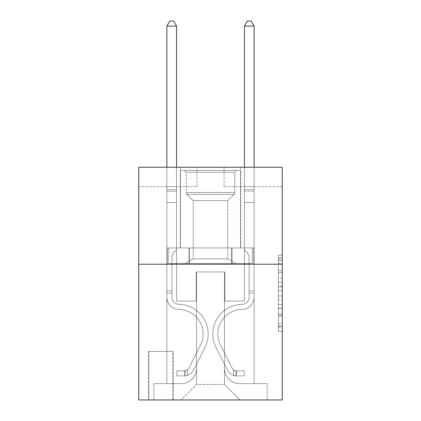 <?xml version="1.0" encoding="UTF-8"?>
<svg xmlns="http://www.w3.org/2000/svg" width="421" height="421" viewBox="0 0 421 421"><rect width="100%" height="100%" fill="white"/><g stroke="black" fill="none" stroke-linecap="round" stroke-linejoin="round"><path stroke-width="0.32" stroke-dasharray="2.1 1.58" d="M278.37 278.455L278.37 290.637L282.249 290.637L282.249 327.559L282.249 259.041L282.249 290.637L278.37 290.637L278.37 257.899L278.37 331.369L278.37 255.231L278.37 326.038L282.249 326.038L278.37 326.038L282.249 326.038L278.37 326.038L278.37 313.856L278.37 331.369L282.249 331.369L282.249 255.231L282.249 325.849L282.249 295.963L278.37 295.963L282.249 295.963L282.249 313.856L282.249 260.562L278.37 260.562L282.249 260.562L282.249 331.369L282.249 259.041L282.249 331.369L278.37 331.369L278.37 255.231L282.249 255.231L282.249 259.041L282.249 255.231L282.249 259.041L282.249 255.231L282.249 257.899L282.249 255.231L278.37 255.231L278.37 260.562L282.249 260.562L278.37 260.562L278.37 278.455L282.249 278.455M240.749 167.258L240.749 247.927L180.251 247.927L240.749 247.927L180.251 247.927L240.749 247.927L240.749 167.258L180.251 167.258L180.251 247.927L180.251 167.258L240.749 167.258M173.268 351.472L148.45 351.472L173.268 351.472L173.268 399.95L148.45 399.95L173.268 399.95M148.45 351.472L148.45 399.95M282.249 286.064L282.249 282.259L282.249 286.064L278.37 286.064L278.37 270.745L278.37 315.855L278.37 304.53L282.249 304.53L278.37 304.53L278.37 331.369L282.249 331.369L278.37 331.369L282.249 331.369L278.37 331.369L278.37 255.231L282.249 255.231L278.37 255.231L282.249 255.231L278.37 255.231L278.37 286.064L282.249 286.064M282.249 264.214L282.249 399.95L138.751 399.95L138.751 264.214L282.249 264.214L282.249 167.258L224.072 167.258L282.249 167.258L282.249 186.65L282.249 167.258L138.751 167.258L196.928 167.258L138.751 167.258L138.751 264.214L282.249 264.214L138.751 264.214M166.869 186.65L166.869 383.663L181.025 383.663A15.514 15.514 0 0 0 196.539 368.149L196.539 271.971L196.539 384.436L196.539 271.971L196.539 384.436L196.539 271.971L224.461 271.971L224.461 368.149A15.514 15.514 0 0 0 239.975 383.663L254.131 383.663L254.131 186.65L254.131 383.663L254.131 186.65L254.131 383.663L254.131 186.65L254.131 383.663L254.131 186.65L254.131 383.663L254.131 186.65L254.131 383.663L254.131 186.65L254.131 383.663L254.131 186.65L254.131 383.663L267.119 383.663L239.975 383.663L254.131 383.663L239.975 383.663L254.131 383.663L239.975 383.663L254.131 383.663L239.975 383.663L254.131 383.663L239.975 383.663L254.131 383.663L239.975 383.663L254.131 383.663L254.131 186.65L244.433 186.65L254.131 186.65L244.433 186.65L254.131 186.65L244.433 186.65L254.131 186.65L244.433 186.65L254.131 186.65L244.433 186.65L254.131 186.65L244.433 186.65L254.131 186.65L244.433 186.65L254.131 186.65L244.433 186.65L254.131 186.65L254.131 383.663L239.975 383.663A15.514 15.514 0 0 1 224.461 368.149A15.514 15.514 0 0 0 239.975 383.663A15.514 15.514 0 0 1 224.461 368.149A15.514 15.514 0 0 0 239.975 383.663A15.514 15.514 0 0 1 224.461 368.149A15.514 15.514 0 0 0 239.975 383.663A15.514 15.514 0 0 1 224.461 368.149A15.514 15.514 0 0 0 239.975 383.663A15.514 15.514 0 0 1 224.461 368.149A15.514 15.514 0 0 0 239.975 383.663A15.514 15.514 0 0 1 224.461 368.149A15.514 15.514 0 0 0 239.975 383.663A15.514 15.514 0 0 1 224.461 368.149L224.461 271.971L224.461 384.436L196.539 384.436L224.461 384.436L239.975 399.95L267.119 399.95L181.025 399.95L239.975 399.95L224.461 384.436L239.975 399.95L224.461 384.436L224.461 271.971L224.461 384.436L224.461 271.971L196.149 271.971L196.149 301.057L176.567 301.057L176.567 186.65L166.869 186.65L166.869 383.663L181.025 383.663A15.514 15.514 0 0 0 196.539 368.149L196.539 271.971L196.149 271.971L196.149 301.057L176.567 301.057L176.567 186.65L166.869 186.65L166.869 383.663L181.025 383.663L153.881 383.663L181.025 383.663L166.869 383.663L166.869 186.65L166.869 383.663L166.869 186.65L166.869 383.663L166.869 186.65L166.869 383.663L166.869 186.65L166.869 383.663L166.869 186.65L166.869 383.663L166.869 186.65L176.567 186.65L166.869 186.65L176.567 186.65L166.869 186.65L176.567 186.65L166.869 186.65L176.567 186.65L166.869 186.65L176.567 186.65L166.869 186.65L176.567 186.65L166.869 186.65L176.567 186.65L166.869 186.65L166.869 383.663L166.869 186.65M196.539 368.149L196.539 271.971L196.149 271.971L196.149 301.057L176.567 301.057L176.567 186.65L176.567 301.057L176.567 186.65L176.567 301.057L176.567 186.65L176.567 301.057L176.567 186.65L176.567 301.057L176.567 186.65L176.567 301.057L176.567 186.65L176.567 301.057L176.567 186.65L176.567 301.057L196.149 301.057L176.567 301.057L196.149 301.057L176.567 301.057L196.149 301.057L176.567 301.057L196.149 301.057L176.567 301.057L196.149 301.057L176.567 301.057L196.149 301.057L176.567 301.057L196.149 301.057L196.149 271.971L196.149 301.057L196.149 271.971L196.149 301.057L196.149 271.971L196.149 301.057L196.149 271.971L196.149 301.057L196.149 271.971L196.149 301.057L196.149 271.971L196.149 301.057L196.149 271.971L196.539 271.971L196.149 271.971L196.539 271.971L196.149 271.971L196.539 271.971L196.149 271.971L196.539 271.971L196.149 271.971L196.539 271.971L196.149 271.971L196.539 271.971L196.149 271.971L196.539 271.971L196.539 368.149A15.514 15.514 0 0 1 181.025 383.663A15.514 15.514 0 0 0 196.539 368.149A15.514 15.514 0 0 1 181.025 383.663A15.514 15.514 0 0 0 196.539 368.149A15.514 15.514 0 0 1 181.025 383.663A15.514 15.514 0 0 0 196.539 368.149A15.514 15.514 0 0 1 181.025 383.663A15.514 15.514 0 0 0 196.539 368.149A15.514 15.514 0 0 1 181.025 383.663A15.514 15.514 0 0 0 196.539 368.149A15.514 15.514 0 0 1 181.025 383.663A15.514 15.514 0 0 0 196.539 368.149M282.249 186.65L224.072 186.65L282.249 186.65M138.751 186.65L196.928 186.65L138.751 186.65L138.751 167.258L138.751 186.65M148.834 399.95L172.884 399.95L148.834 399.95L148.834 351.472L172.884 351.472L172.884 399.95L172.884 351.472L148.834 351.472L148.834 399.95M153.881 399.95L181.025 399.95L196.539 384.436L181.025 399.95L196.539 384.436L181.025 399.95L153.881 399.95L153.881 383.663L153.881 399.95M224.851 271.971L224.461 271.971L224.851 271.971L224.461 271.971L224.851 271.971L224.461 271.971L224.851 271.971L224.461 271.971L224.851 271.971L224.461 271.971L224.851 271.971L224.461 271.971L224.851 271.971L224.461 271.971L224.851 271.971L224.461 271.971L224.851 271.971L224.851 301.057L224.851 271.971M224.072 186.65L224.072 167.258L224.072 186.65M196.928 186.65L196.928 167.258L196.928 186.65M267.119 383.663L267.119 399.95L267.119 383.663M244.433 186.65L244.433 301.057L224.851 301.057L244.433 301.057L224.851 301.057L244.433 301.057L224.851 301.057L244.433 301.057L224.851 301.057L244.433 301.057L224.851 301.057L244.433 301.057L224.851 301.057L244.433 301.057L224.851 301.057L244.433 301.057L224.851 301.057L244.433 301.057L244.433 186.65M253.716 264.214L167.284 264.214L253.716 264.214L253.716 247.927L167.284 247.927L232.108 247.927L232.108 264.214L232.108 247.927L188.892 247.927L188.892 264.214L188.892 247.927L167.284 247.927L167.284 264.214L167.284 247.927L253.716 247.927L253.716 264.214M188.892 247.927L188.892 264.214L188.892 247.927M232.108 247.927L232.108 264.214L232.108 247.927M278.37 290.637L282.249 290.637L278.37 290.637M278.37 257.899L278.37 255.231L278.37 257.899L282.249 257.899L278.37 257.899M278.37 315.666L278.37 299.773L278.37 315.666L282.249 315.666L278.37 315.666M278.37 299.773L278.37 295.963L282.249 295.963L278.37 295.963L278.37 299.773L282.249 299.773L278.37 299.773M278.37 270.745L278.37 260.562L278.37 270.745L282.249 270.745L278.37 270.745M278.37 255.231L282.249 255.231L278.37 255.231L278.37 259.041L278.37 255.231L282.249 255.231M278.37 331.369L282.249 331.369L278.37 331.369L278.37 327.559L278.37 331.369M166.869 293.3L166.869 26.091L166.869 202.548L166.869 26.091L176.567 26.091L176.567 189.75L176.567 26.091L166.869 26.091L169.779 21.05L173.657 21.05L169.779 21.05L166.869 26.091L166.869 202.548L166.869 26.091L176.567 26.091L173.657 21.05L176.567 26.091L176.567 202.548L166.869 202.548L166.869 26.091L169.779 21.05L173.657 21.05L169.779 21.05L166.869 26.091L166.869 202.548L176.567 202.548L176.567 249.864L174.378 252.047A8.425 8.425 -30.6 0 0 171.91 258.01A8.425 8.425 149.4 0 1 174.378 252.047L176.567 249.864L176.567 26.091L166.869 26.091L176.567 26.091L173.657 21.05L176.567 26.091L176.567 202.548L166.869 202.548L166.869 297.189A12.214 12.214 -30.6 0 0 178.893 309.403A12.214 12.214 149.4 0 1 166.869 297.189L166.869 202.548L176.567 202.548L176.567 249.864L174.378 252.047A8.425 8.425 -30.6 0 0 171.91 258.01A8.425 8.425 149.4 0 1 174.378 252.047L176.567 249.864L176.567 26.091L166.869 26.091L169.779 21.05L173.657 21.05L169.779 21.05L166.869 26.091L166.869 189.75L166.869 26.091L176.567 26.091L173.657 21.05L176.567 26.091L176.567 202.548L166.869 202.548L166.869 297.189A12.214 12.214 -30.6 0 0 178.893 309.403A12.214 12.214 149.4 0 1 166.869 297.189L166.869 202.548L176.567 202.548L176.567 249.864L174.378 252.047A8.425 8.425 -30.6 0 0 171.91 258.01A8.425 8.425 149.4 0 1 174.378 252.047L176.567 249.864L176.567 26.091L166.869 26.091L169.779 21.05L173.657 21.05L169.779 21.05L166.869 26.091L166.869 191.197L166.869 26.091L176.567 26.091L173.657 21.05L176.567 26.091L176.567 202.548L166.869 202.548L166.869 297.189A12.214 12.214 -30.6 0 0 178.893 309.403A12.214 12.214 149.4 0 1 166.869 297.189L166.869 202.548L176.567 202.548L176.567 249.864L174.378 252.047A8.425 8.425 -30.6 0 0 171.91 258.01A8.425 8.425 149.4 0 1 174.378 252.047L176.567 249.864L176.567 26.091L166.869 26.091L169.779 21.05L173.657 21.05L169.779 21.05L166.869 26.091L166.869 297.189A12.214 12.214 -30.6 0 0 178.893 309.403A24.628 24.628 149.4 0 1 200.507 345.088A24.628 24.628 -30.6 0 0 178.893 309.403A12.214 12.214 149.4 0 1 166.869 297.189L166.869 202.548L176.567 202.548L176.567 249.864L174.378 252.047A8.425 8.425 -30.6 0 0 171.91 258.01A8.425 8.425 149.4 0 1 174.378 252.047L176.567 249.864L176.567 202.548L166.869 202.548L166.869 297.189A12.214 12.214 -30.6 0 0 178.893 309.403A12.214 12.214 149.4 0 1 166.869 297.189L166.869 202.548L176.567 202.548L176.567 191.197L176.567 249.864L174.378 252.047A8.425 8.425 -30.6 0 0 171.91 258.01A8.425 8.425 149.4 0 1 174.378 252.047L176.567 249.864L176.567 202.548L166.869 202.548L166.869 297.189A12.214 12.214 -30.6 0 0 178.893 309.403A12.214 12.214 149.4 0 1 166.869 297.189L166.869 202.548L176.567 202.548L176.567 189.75L176.567 249.864L174.378 252.047A8.425 8.425 -30.6 0 0 171.91 258.01A8.425 8.425 149.4 0 1 174.378 252.047L176.567 249.864L176.567 202.548L166.869 202.548L166.869 297.189A12.214 12.214 -30.6 0 0 178.893 309.403A24.628 24.628 149.4 0 1 200.507 345.088A24.628 24.628 -30.6 0 0 178.893 309.403A12.214 12.214 149.4 0 1 166.869 297.189L166.869 202.548L176.567 202.548L176.567 26.091L173.657 21.05L176.567 26.091L176.567 249.864L174.378 252.047A8.425 8.425 -30.6 0 0 171.91 258.01A8.425 8.425 149.4 0 1 174.378 252.047L176.567 249.864L176.567 202.548L166.869 202.548L166.869 297.189L166.869 293.3L171.91 293.3L171.91 290.974L166.869 290.974L171.91 290.974L171.91 297.189L171.91 258.01L171.91 297.189A7.173 7.173 -30.6 0 0 178.972 304.362A7.173 7.173 149.4 0 1 171.91 297.189L171.91 258.01L171.91 297.189L171.91 290.974L166.869 290.974L171.91 290.974L171.91 297.189A7.173 7.173 -30.6 0 0 178.972 304.362A7.173 7.173 149.4 0 1 171.91 297.189L171.91 258.01L171.91 297.189A7.173 7.173 -30.6 0 0 178.972 304.362A7.173 7.173 149.4 0 1 171.91 297.189L171.91 258.01L171.91 297.189L171.91 290.974L166.869 290.974L171.91 290.974L171.91 297.189A7.173 7.173 -30.6 0 0 178.972 304.362A29.67 29.67 149.4 0 1 205.011 347.351A29.67 29.67 -30.6 0 0 178.972 304.362A7.173 7.173 149.4 0 1 171.91 297.189L171.91 258.01L171.91 297.189A7.173 7.173 -30.6 0 0 178.972 304.362A7.173 7.173 149.4 0 1 171.91 297.189L171.91 258.01L171.91 297.189L171.91 290.974L166.869 290.974L171.91 290.974L171.91 297.189A7.173 7.173 -30.6 0 0 178.972 304.362A7.173 7.173 149.4 0 1 171.91 297.189L171.91 258.01L171.91 297.189A7.173 7.173 -30.6 0 0 178.972 304.362A29.67 29.67 149.4 0 1 205.011 347.351A29.67 29.67 -30.6 0 0 178.972 304.362A7.173 7.173 149.4 0 1 171.91 297.189L171.91 258.01L171.91 297.189L171.91 293.3L166.869 293.3M184.514 375.906A10.278 10.278 -30.6 0 0 193.502 370.243L205.011 347.351A29.67 29.67 -30.6 0 0 178.972 304.362A7.173 7.173 149.4 0 1 171.91 297.189A7.173 7.173 -30.6 0 0 178.972 304.362A7.173 7.173 149.4 0 1 171.91 297.189A7.173 7.173 149.4 0 0 178.972 304.362A29.67 29.67 149.4 0 1 205.011 347.351L193.502 370.243L205.011 347.351A29.67 29.67 -30.6 0 0 178.972 304.362A7.173 7.173 149.4 0 1 171.91 297.189A7.173 7.173 149.4 0 0 178.972 304.362A29.67 29.67 149.4 0 1 205.011 347.351A29.67 29.67 -30.6 0 0 178.972 304.362A7.173 7.173 149.4 0 1 171.91 297.189A7.173 7.173 149.4 0 0 178.972 304.362A7.173 7.173 149.4 0 1 171.91 297.189A7.173 7.173 149.4 0 0 178.972 304.362A29.67 29.67 149.4 0 1 205.011 347.351A29.67 29.67 -30.6 0 0 178.972 304.362A7.173 7.173 149.4 0 1 171.91 297.189A7.173 7.173 149.4 0 0 178.972 304.362A29.67 29.67 149.4 0 1 205.011 347.351L193.502 370.243L205.011 347.351A29.67 29.67 -30.6 0 0 178.972 304.362A7.173 7.173 149.4 0 1 171.91 297.189A7.173 7.173 149.4 0 0 178.972 304.362A7.173 7.173 149.4 0 1 171.91 297.189A7.173 7.173 149.4 0 0 178.972 304.362A29.67 29.67 149.4 0 1 205.011 347.351A29.67 29.67 -30.6 0 0 178.972 304.362A7.173 7.173 149.4 0 1 171.91 297.189A7.173 7.173 149.4 0 0 178.972 304.362A29.67 29.67 149.4 0 1 205.011 347.351A29.67 29.67 -30.6 0 0 178.972 304.362A29.67 29.67 -30.6 0 1 205.011 347.351L193.502 370.243A10.278 10.278 149.4 0 1 187.424 375.427A10.278 10.278 -30.6 0 0 193.502 370.243L205.011 347.351A29.67 29.67 -30.6 0 0 178.972 304.362A29.67 29.67 -30.6 0 1 205.011 347.351L193.502 370.243L205.011 347.351A29.67 29.67 -30.6 0 0 178.972 304.362A29.67 29.67 -30.6 0 1 205.011 347.351A29.67 29.67 -30.6 0 0 178.972 304.362A29.67 29.67 -30.6 0 1 205.011 347.351L193.502 370.243L205.011 347.351A29.67 29.67 -30.6 0 0 178.972 304.362A29.67 29.67 -30.6 0 1 205.011 347.351L193.502 370.243A10.278 10.278 149.4 0 1 187.424 375.427C184.435 376.058 184.435 376.058 187.424 375.427C184.435 376.058 184.435 376.058 187.424 375.427A10.278 10.278 -30.6 0 0 193.502 370.243L205.011 347.351A29.67 29.67 -30.6 0 0 178.972 304.362A29.67 29.67 -30.6 0 1 205.011 347.351A29.67 29.67 -30.6 0 0 178.972 304.362A29.67 29.67 -30.6 0 1 205.011 347.351L193.502 370.243L205.011 347.351A29.67 29.67 -30.6 0 0 178.972 304.362A29.67 29.67 -30.6 0 1 205.011 347.351L193.502 370.243A10.278 10.278 149.4 0 1 187.424 375.427C184.435 376.058 184.435 376.058 187.424 375.427C184.435 376.058 184.435 376.058 187.424 375.427A10.278 10.278 -30.6 0 0 193.502 370.243L205.011 347.351L193.502 370.243A10.278 10.278 149.4 0 1 187.424 375.427C184.435 376.058 184.435 376.058 187.424 375.427C184.435 376.058 184.435 376.058 187.424 375.427A10.278 10.278 -30.6 0 0 193.502 370.243L205.011 347.351L193.502 370.243A10.278 10.278 149.4 0 1 187.424 375.427C184.435 376.058 184.435 376.058 187.424 375.427C184.435 376.058 184.435 376.058 187.424 375.427A10.278 10.278 -30.6 0 0 193.502 370.243L205.011 347.351L193.502 370.243A10.278 10.278 149.4 0 1 187.424 375.427C184.435 376.058 184.435 376.058 187.424 375.427C184.435 376.058 184.435 376.058 187.424 375.427A10.278 10.278 -30.6 0 0 193.502 370.243L205.011 347.351L193.502 370.243A10.278 10.278 149.4 0 1 187.424 375.427C184.435 376.058 184.435 376.058 187.424 375.427C184.435 376.058 184.435 376.058 187.424 375.427A10.278 10.278 -30.6 0 0 193.502 370.243L205.011 347.351L193.502 370.243A10.278 10.278 149.4 0 1 187.424 375.427C184.435 376.058 184.435 376.058 187.424 375.427C184.435 376.058 184.435 376.058 187.424 375.427A10.278 10.278 -30.6 0 0 193.502 370.243A10.278 10.278 -30.6 0 1 184.514 375.906L184.514 370.859A5.236 5.236 -30.6 0 0 188.997 367.98L200.507 345.088A24.628 24.628 -30.6 0 0 178.893 309.403A12.214 12.214 149.4 0 1 166.869 297.189A12.214 12.214 -30.6 0 0 178.893 309.403A12.214 12.214 149.4 0 1 166.869 297.189A12.214 12.214 149.4 0 0 178.893 309.403A24.628 24.628 149.4 0 1 200.507 345.088L188.997 367.98L200.507 345.088A24.628 24.628 -30.6 0 0 178.893 309.403A12.214 12.214 149.4 0 1 166.869 297.189A12.214 12.214 149.4 0 0 178.893 309.403A24.628 24.628 149.4 0 1 200.507 345.088A24.628 24.628 -30.6 0 0 178.893 309.403A12.214 12.214 149.4 0 1 166.869 297.189A12.214 12.214 149.4 0 0 178.893 309.403A12.214 12.214 149.4 0 1 166.869 297.189A12.214 12.214 149.4 0 0 178.893 309.403A24.628 24.628 149.4 0 1 200.507 345.088A24.628 24.628 -30.6 0 0 178.893 309.403A12.214 12.214 149.4 0 1 166.869 297.189A12.214 12.214 149.4 0 0 178.893 309.403A24.628 24.628 149.4 0 1 200.507 345.088L188.997 367.98L200.507 345.088A24.628 24.628 -30.6 0 0 178.893 309.403A12.214 12.214 149.4 0 1 166.869 297.189A12.214 12.214 149.4 0 0 178.893 309.403A12.214 12.214 149.4 0 1 166.869 297.189A12.214 12.214 149.4 0 0 178.893 309.403A24.628 24.628 149.4 0 1 200.507 345.088A24.628 24.628 -30.6 0 0 178.893 309.403A12.214 12.214 149.4 0 1 166.869 297.189A12.214 12.214 149.4 0 0 178.893 309.403A24.628 24.628 149.4 0 1 200.507 345.088A24.628 24.628 -30.6 0 0 178.893 309.403A24.628 24.628 -30.6 0 1 200.507 345.088L188.997 367.98A5.236 5.236 149.4 0 1 187.424 369.843C184.487 371.196 184.487 371.196 187.424 369.843C184.487 371.196 184.487 371.196 187.424 369.843A5.236 5.236 -30.6 0 0 188.997 367.98L200.507 345.088A24.628 24.628 -30.6 0 0 178.893 309.403A24.628 24.628 -30.6 0 1 200.507 345.088L188.997 367.98L200.507 345.088A24.628 24.628 -30.6 0 0 178.893 309.403A24.628 24.628 -30.6 0 1 200.507 345.088A24.628 24.628 -30.6 0 0 178.893 309.403A24.628 24.628 -30.6 0 1 200.507 345.088L188.997 367.98L200.507 345.088A24.628 24.628 -30.6 0 0 178.893 309.403A24.628 24.628 -30.6 0 1 200.507 345.088L188.997 367.98A5.236 5.236 149.4 0 1 187.424 369.843C184.487 371.196 184.487 371.196 187.424 369.843C184.487 371.196 184.487 371.196 187.424 369.843A5.236 5.236 -30.6 0 0 188.997 367.98L200.507 345.088A24.628 24.628 -30.6 0 0 178.893 309.403A24.628 24.628 -30.6 0 1 200.507 345.088A24.628 24.628 -30.6 0 0 178.893 309.403A24.628 24.628 -30.6 0 1 200.507 345.088L188.997 367.98L200.507 345.088A24.628 24.628 -30.6 0 0 178.893 309.403A24.628 24.628 -30.6 0 1 200.507 345.088L188.997 367.98A5.236 5.236 149.4 0 1 187.424 369.843C184.487 371.196 184.487 371.196 187.424 369.843C184.487 371.196 184.487 371.196 187.424 369.843A5.236 5.236 -30.6 0 0 188.997 367.98L200.507 345.088L188.997 367.98A5.236 5.236 149.4 0 1 187.424 369.843C184.487 371.196 184.487 371.196 187.424 369.843C184.487 371.196 184.487 371.196 187.424 369.843A5.236 5.236 -30.6 0 0 188.997 367.98L200.507 345.088L188.997 367.98A5.236 5.236 149.4 0 1 187.424 369.843C184.487 371.196 184.487 371.196 187.424 369.843C184.487 371.196 184.487 371.196 187.424 369.843A5.236 5.236 -30.6 0 0 188.997 367.98L200.507 345.088L188.997 367.98A5.236 5.236 149.4 0 1 187.424 369.843C184.487 371.196 184.487 371.196 187.424 369.843C184.487 371.196 184.487 371.196 187.424 369.843A5.236 5.236 -30.6 0 0 188.997 367.98L200.507 345.088L188.997 367.98A5.236 5.236 149.4 0 1 187.424 369.843C184.487 371.196 184.487 371.196 187.424 369.843C184.487 371.196 184.487 371.196 187.424 369.843A5.236 5.236 -30.6 0 0 188.997 367.98L200.507 345.088L188.997 367.98A5.236 5.236 149.4 0 1 187.424 369.843C184.487 371.196 184.487 371.196 187.424 369.843C184.487 371.196 184.487 371.196 187.424 369.843A5.236 5.236 -30.6 0 0 188.997 367.98A5.236 5.236 -30.6 0 1 184.514 370.859L184.514 375.906L176.762 375.906L184.514 375.906A10.278 10.278 -30.6 0 0 193.502 370.243A10.278 10.278 -30.6 0 1 184.514 375.906L184.514 370.859L176.762 370.864L184.514 370.859A5.236 5.236 -30.6 0 0 188.997 367.98A5.236 5.236 -30.6 0 1 184.514 370.859L184.514 375.906L176.762 375.906L176.762 370.864L176.762 375.906L184.514 375.906A10.278 10.278 -30.6 0 0 193.502 370.243A10.278 10.278 -30.6 0 1 184.514 375.906L184.514 370.859L176.762 370.864L184.514 370.859A5.236 5.236 -30.6 0 0 188.997 367.98A5.236 5.236 -30.6 0 1 184.514 370.859L184.514 375.906L176.762 375.906L176.762 370.864L176.762 375.906L184.514 375.906A10.278 10.278 -30.6 0 0 193.502 370.243A10.278 10.278 -30.6 0 1 184.514 375.906L184.514 370.859L176.762 370.864L184.514 370.859A5.236 5.236 -30.6 0 0 188.997 367.98A5.236 5.236 -30.6 0 1 184.514 370.859L184.514 375.906L176.762 375.906L176.762 370.864L176.762 375.906L184.514 375.906A10.278 10.278 -30.6 0 0 193.502 370.243A10.278 10.278 -30.6 0 1 184.514 375.906L184.514 370.859L176.762 370.864L184.514 370.859A5.236 5.236 -30.6 0 0 188.997 367.98A5.236 5.236 -30.6 0 1 184.514 370.859L184.514 375.906L176.762 375.906L176.762 370.864L176.762 375.906L184.514 375.906A10.278 10.278 -30.6 0 0 193.502 370.243A10.278 10.278 -30.6 0 1 184.514 375.906L184.514 370.859L176.762 370.864L184.514 370.859A5.236 5.236 -30.6 0 0 188.997 367.98A5.236 5.236 -30.6 0 1 184.514 370.859L184.514 375.906L176.762 375.906L176.762 370.864L176.762 375.906L184.514 375.906A10.278 10.278 -30.6 0 0 193.502 370.243A10.278 10.278 -30.6 0 1 184.514 375.906L184.514 370.859L176.762 370.864L184.514 370.859A5.236 5.236 -30.6 0 0 188.997 367.98A5.236 5.236 -30.6 0 1 184.514 370.859L184.514 375.906L176.762 375.906L176.762 370.864L176.762 375.906L184.514 375.906A10.278 10.278 -30.6 0 0 193.502 370.243A10.278 10.278 -30.6 0 1 184.514 375.906L184.514 370.859L176.762 370.864L184.514 370.859A5.236 5.236 -30.6 0 0 188.997 367.98A5.236 5.236 -30.6 0 1 184.514 370.859L184.514 375.906L176.762 375.906L176.762 370.864L176.762 375.906L184.514 375.906M254.131 293.3L254.131 26.091L254.131 202.548L254.131 26.091L244.433 26.091L244.433 189.75L244.433 26.091L254.131 26.091L251.221 21.05L247.343 21.05L251.221 21.05L254.131 26.091L254.131 202.548L254.131 26.091L244.433 26.091L247.343 21.05L244.433 26.091L244.433 202.548L254.131 202.548L254.131 26.091L251.221 21.05L247.343 21.05L251.221 21.05L254.131 26.091L254.131 202.548L244.433 202.548L244.433 249.864L246.622 252.047A8.425 8.425 30.3 0 1 249.09 258.01A8.425 8.425 -149.7 0 0 246.622 252.047L244.433 249.864L244.433 26.091L254.131 26.091L244.433 26.091L247.343 21.05L244.433 26.091L244.433 202.548L254.131 202.548L254.131 297.189A12.214 12.214 30.3 0 1 242.107 309.403A12.214 12.214 -149.7 0 0 254.131 297.189L254.131 202.548L244.433 202.548L244.433 249.864L246.622 252.047A8.425 8.425 30.3 0 1 249.09 258.01A8.425 8.425 -149.7 0 0 246.622 252.047L244.433 249.864L244.433 26.091L254.131 26.091L251.221 21.05L247.343 21.05L251.221 21.05L254.131 26.091L254.131 189.75L254.131 26.091L244.433 26.091L247.343 21.05L244.433 26.091L244.433 202.548L254.131 202.548L254.131 297.189A12.214 12.214 30.3 0 1 242.107 309.403A12.214 12.214 -149.7 0 0 254.131 297.189L254.131 202.548L244.433 202.548L244.433 249.864L246.622 252.047A8.425 8.425 30.3 0 1 249.09 258.01A8.425 8.425 -149.7 0 0 246.622 252.047L244.433 249.864L244.433 26.091L254.131 26.091L251.221 21.05L247.343 21.05L251.221 21.05L254.131 26.091L254.131 191.197L254.131 26.091L244.433 26.091L247.343 21.05L244.433 26.091L244.433 202.548L254.131 202.548L254.131 297.189A12.214 12.214 30.3 0 1 242.107 309.403A12.214 12.214 -149.7 0 0 254.131 297.189L254.131 202.548L244.433 202.548L244.433 249.864L246.622 252.047A8.425 8.425 30.3 0 1 249.09 258.01A8.425 8.425 -149.7 0 0 246.622 252.047L244.433 249.864L244.433 26.091L254.131 26.091L251.221 21.05L247.343 21.05L251.221 21.05L254.131 26.091L254.131 297.189A12.214 12.214 30.3 0 1 242.107 309.403A24.628 24.628 -149.7 0 0 220.493 345.088A24.628 24.628 30.3 0 1 242.107 309.403A12.214 12.214 -149.7 0 0 254.131 297.189L254.131 202.548L244.433 202.548L244.433 249.864L246.622 252.047A8.425 8.425 30.3 0 1 249.09 258.01A8.425 8.425 -149.7 0 0 246.622 252.047L244.433 249.864L244.433 202.548L254.131 202.548L254.131 297.189A12.214 12.214 30.3 0 1 242.107 309.403A12.214 12.214 -149.7 0 0 254.131 297.189L254.131 202.548L244.433 202.548L244.433 191.197L244.433 249.864L246.622 252.047A8.425 8.425 30.3 0 1 249.09 258.01A8.425 8.425 -149.7 0 0 246.622 252.047L244.433 249.864L244.433 202.548L254.131 202.548L254.131 297.189A12.214 12.214 30.3 0 1 242.107 309.403A12.214 12.214 -149.7 0 0 254.131 297.189L254.131 202.548L244.433 202.548L244.433 189.75L244.433 249.864L246.622 252.047A8.425 8.425 30.3 0 1 249.09 258.01A8.425 8.425 -149.7 0 0 246.622 252.047L244.433 249.864L244.433 202.548L254.131 202.548L254.131 297.189A12.214 12.214 30.3 0 1 242.107 309.403A24.628 24.628 -149.7 0 0 220.493 345.088A24.628 24.628 30.3 0 1 242.107 309.403A12.214 12.214 -149.7 0 0 254.131 297.189L254.131 202.548L244.433 202.548L244.433 26.091L247.343 21.05L244.433 26.091L244.433 249.864L246.622 252.047A8.425 8.425 30.3 0 1 249.09 258.01A8.425 8.425 -149.7 0 0 246.622 252.047L244.433 249.864L244.433 202.548L254.131 202.548L254.131 297.189L254.131 293.3L249.09 293.3L249.09 290.974L254.131 290.974L249.09 290.974L249.09 297.189L249.09 258.01L249.09 297.189A7.173 7.173 30.3 0 1 242.028 304.362A7.173 7.173 -149.7 0 0 249.09 297.189L249.09 258.01L249.09 297.189L249.09 290.974L254.131 290.974L249.09 290.974L249.09 297.189A7.173 7.173 30.3 0 1 242.028 304.362A7.173 7.173 -149.7 0 0 249.09 297.189L249.09 258.01L249.09 297.189A7.173 7.173 30.3 0 1 242.028 304.362A7.173 7.173 -149.7 0 0 249.09 297.189L249.09 258.01L249.09 297.189L249.09 290.974L254.131 290.974L249.09 290.974L249.09 297.189A7.173 7.173 30.3 0 1 242.028 304.362A29.67 29.67 -149.7 0 0 215.989 347.351A29.67 29.67 30.3 0 1 242.028 304.362A7.173 7.173 -149.7 0 0 249.09 297.189L249.09 258.01L249.09 297.189A7.173 7.173 30.3 0 1 242.028 304.362A7.173 7.173 -149.7 0 0 249.09 297.189L249.09 258.01L249.09 297.189L249.09 290.974L254.131 290.974L249.09 290.974L249.09 297.189A7.173 7.173 30.3 0 1 242.028 304.362A7.173 7.173 -149.7 0 0 249.09 297.189L249.09 258.01L249.09 297.189A7.173 7.173 30.3 0 1 242.028 304.362A29.67 29.67 -149.7 0 0 215.989 347.351A29.67 29.67 30.3 0 1 242.028 304.362A7.173 7.173 -149.7 0 0 249.09 297.189L249.09 258.01L249.09 297.189L249.09 293.3L254.131 293.3M236.486 375.906A10.278 10.278 30.3 0 1 227.498 370.243L215.989 347.351A29.67 29.67 30.3 0 1 242.028 304.362A7.173 7.173 -149.7 0 0 249.09 297.189A7.173 7.173 30.3 0 1 242.028 304.362A7.173 7.173 -149.7 0 0 249.09 297.189A7.173 7.173 -149.7 0 1 242.028 304.362A29.67 29.67 -149.7 0 0 215.989 347.351L227.498 370.243L215.989 347.351A29.67 29.67 30.3 0 1 242.028 304.362A7.173 7.173 -149.7 0 0 249.09 297.189A7.173 7.173 -149.7 0 1 242.028 304.362A29.67 29.67 -149.7 0 0 215.989 347.351A29.67 29.67 30.3 0 1 242.028 304.362A7.173 7.173 -149.7 0 0 249.09 297.189A7.173 7.173 -149.7 0 1 242.028 304.362A7.173 7.173 -149.7 0 0 249.09 297.189A7.173 7.173 -149.7 0 1 242.028 304.362A29.67 29.67 -149.7 0 0 215.989 347.351A29.67 29.67 30.3 0 1 242.028 304.362A7.173 7.173 -149.7 0 0 249.09 297.189A7.173 7.173 -149.7 0 1 242.028 304.362A29.67 29.67 -149.7 0 0 215.989 347.351L227.498 370.243L215.989 347.351A29.67 29.67 30.3 0 1 242.028 304.362A7.173 7.173 -149.7 0 0 249.09 297.189A7.173 7.173 -149.7 0 1 242.028 304.362A7.173 7.173 -149.7 0 0 249.09 297.189A7.173 7.173 -149.7 0 1 242.028 304.362A29.67 29.67 -149.7 0 0 215.989 347.351A29.67 29.67 30.3 0 1 242.028 304.362A7.173 7.173 -149.7 0 0 249.09 297.189A7.173 7.173 -149.7 0 1 242.028 304.362A29.67 29.67 -149.7 0 0 215.989 347.351A29.67 29.67 30.3 0 1 242.028 304.362A29.67 29.67 30.3 0 0 215.989 347.351L227.498 370.243A10.278 10.278 -149.7 0 0 233.576 375.427A10.278 10.278 30.3 0 1 227.498 370.243L215.989 347.351A29.67 29.67 30.3 0 1 242.028 304.362A29.67 29.67 30.3 0 0 215.989 347.351L227.498 370.243L215.989 347.351A29.67 29.67 30.3 0 1 242.028 304.362A29.67 29.67 30.3 0 0 215.989 347.351A29.67 29.67 30.3 0 1 242.028 304.362A29.67 29.67 30.3 0 0 215.989 347.351L227.498 370.243L215.989 347.351A29.67 29.67 30.3 0 1 242.028 304.362A29.67 29.67 30.3 0 0 215.989 347.351L227.498 370.243A10.278 10.278 -149.7 0 0 233.576 375.427C236.565 376.058 236.565 376.058 233.576 375.427C236.565 376.058 236.565 376.058 233.576 375.427A10.278 10.278 30.3 0 1 227.498 370.243L215.989 347.351A29.67 29.67 30.3 0 1 242.028 304.362A29.67 29.67 30.3 0 0 215.989 347.351A29.67 29.67 30.3 0 1 242.028 304.362A29.67 29.67 30.3 0 0 215.989 347.351L227.498 370.243L215.989 347.351A29.67 29.67 30.3 0 1 242.028 304.362A29.67 29.67 30.3 0 0 215.989 347.351L227.498 370.243A10.278 10.278 -149.7 0 0 233.576 375.427C236.565 376.058 236.565 376.058 233.576 375.427C236.565 376.058 236.565 376.058 233.576 375.427A10.278 10.278 30.3 0 1 227.498 370.243L215.989 347.351L227.498 370.243A10.278 10.278 -149.7 0 0 233.576 375.427C236.565 376.058 236.565 376.058 233.576 375.427C236.565 376.058 236.565 376.058 233.576 375.427A10.278 10.278 30.3 0 1 227.498 370.243L215.989 347.351L227.498 370.243A10.278 10.278 -149.7 0 0 233.576 375.427C236.565 376.058 236.565 376.058 233.576 375.427C236.565 376.058 236.565 376.058 233.576 375.427A10.278 10.278 30.3 0 1 227.498 370.243L215.989 347.351L227.498 370.243A10.278 10.278 -149.7 0 0 233.576 375.427C236.565 376.058 236.565 376.058 233.576 375.427C236.565 376.058 236.565 376.058 233.576 375.427A10.278 10.278 30.3 0 1 227.498 370.243L215.989 347.351L227.498 370.243A10.278 10.278 -149.7 0 0 233.576 375.427C236.565 376.058 236.565 376.058 233.576 375.427C236.565 376.058 236.565 376.058 233.576 375.427A10.278 10.278 30.3 0 1 227.498 370.243L215.989 347.351L227.498 370.243A10.278 10.278 -149.7 0 0 233.576 375.427C236.565 376.058 236.565 376.058 233.576 375.427C236.565 376.058 236.565 376.058 233.576 375.427A10.278 10.278 30.3 0 1 227.498 370.243A10.278 10.278 30.3 0 0 236.486 375.906L236.486 370.859A5.236 5.236 30.3 0 1 232.003 367.98L220.493 345.088A24.628 24.628 30.3 0 1 242.107 309.403A12.214 12.214 -149.7 0 0 254.131 297.189A12.214 12.214 30.3 0 1 242.107 309.403A12.214 12.214 -149.7 0 0 254.131 297.189A12.214 12.214 -149.7 0 1 242.107 309.403A24.628 24.628 -149.7 0 0 220.493 345.088L232.003 367.98L220.493 345.088A24.628 24.628 30.3 0 1 242.107 309.403A12.214 12.214 -149.7 0 0 254.131 297.189A12.214 12.214 -149.7 0 1 242.107 309.403A24.628 24.628 -149.7 0 0 220.493 345.088A24.628 24.628 30.3 0 1 242.107 309.403A12.214 12.214 -149.7 0 0 254.131 297.189A12.214 12.214 -149.7 0 1 242.107 309.403A12.214 12.214 -149.7 0 0 254.131 297.189A12.214 12.214 -149.7 0 1 242.107 309.403A24.628 24.628 -149.7 0 0 220.493 345.088A24.628 24.628 30.3 0 1 242.107 309.403A12.214 12.214 -149.7 0 0 254.131 297.189A12.214 12.214 -149.7 0 1 242.107 309.403A24.628 24.628 -149.7 0 0 220.493 345.088L232.003 367.98L220.493 345.088A24.628 24.628 30.3 0 1 242.107 309.403A12.214 12.214 -149.7 0 0 254.131 297.189A12.214 12.214 -149.7 0 1 242.107 309.403A12.214 12.214 -149.7 0 0 254.131 297.189A12.214 12.214 -149.7 0 1 242.107 309.403A24.628 24.628 -149.7 0 0 220.493 345.088A24.628 24.628 30.3 0 1 242.107 309.403A12.214 12.214 -149.7 0 0 254.131 297.189A12.214 12.214 -149.7 0 1 242.107 309.403A24.628 24.628 -149.7 0 0 220.493 345.088A24.628 24.628 30.3 0 1 242.107 309.403A24.628 24.628 30.3 0 0 220.493 345.088L232.003 367.98A5.236 5.236 -149.7 0 0 233.576 369.843C236.513 371.196 236.513 371.196 233.576 369.843C236.513 371.196 236.513 371.196 233.576 369.843A5.236 5.236 30.3 0 1 232.003 367.98L220.493 345.088A24.628 24.628 30.3 0 1 242.107 309.403A24.628 24.628 30.3 0 0 220.493 345.088L232.003 367.98L220.493 345.088A24.628 24.628 30.3 0 1 242.107 309.403A24.628 24.628 30.3 0 0 220.493 345.088A24.628 24.628 30.3 0 1 242.107 309.403A24.628 24.628 30.3 0 0 220.493 345.088L232.003 367.98L220.493 345.088A24.628 24.628 30.3 0 1 242.107 309.403A24.628 24.628 30.3 0 0 220.493 345.088L232.003 367.98A5.236 5.236 -149.7 0 0 233.576 369.843C236.513 371.196 236.513 371.196 233.576 369.843C236.513 371.196 236.513 371.196 233.576 369.843A5.236 5.236 30.3 0 1 232.003 367.98L220.493 345.088A24.628 24.628 30.3 0 1 242.107 309.403A24.628 24.628 30.3 0 0 220.493 345.088A24.628 24.628 30.3 0 1 242.107 309.403A24.628 24.628 30.3 0 0 220.493 345.088L232.003 367.98L220.493 345.088A24.628 24.628 30.3 0 1 242.107 309.403A24.628 24.628 30.3 0 0 220.493 345.088L232.003 367.98A5.236 5.236 -149.7 0 0 233.576 369.843C236.513 371.196 236.513 371.196 233.576 369.843C236.513 371.196 236.513 371.196 233.576 369.843A5.236 5.236 30.3 0 1 232.003 367.98L220.493 345.088L232.003 367.98A5.236 5.236 -149.7 0 0 233.576 369.843C236.513 371.196 236.513 371.196 233.576 369.843C236.513 371.196 236.513 371.196 233.576 369.843A5.236 5.236 30.3 0 1 232.003 367.98L220.493 345.088L232.003 367.98A5.236 5.236 -149.7 0 0 233.576 369.843C236.513 371.196 236.513 371.196 233.576 369.843C236.513 371.196 236.513 371.196 233.576 369.843A5.236 5.236 30.3 0 1 232.003 367.98L220.493 345.088L232.003 367.98A5.236 5.236 -149.7 0 0 233.576 369.843C236.513 371.196 236.513 371.196 233.576 369.843C236.513 371.196 236.513 371.196 233.576 369.843A5.236 5.236 30.3 0 1 232.003 367.98L220.493 345.088L232.003 367.98A5.236 5.236 -149.7 0 0 233.576 369.843C236.513 371.196 236.513 371.196 233.576 369.843C236.513 371.196 236.513 371.196 233.576 369.843A5.236 5.236 30.3 0 1 232.003 367.98L220.493 345.088L232.003 367.98A5.236 5.236 -149.7 0 0 233.576 369.843C236.513 371.196 236.513 371.196 233.576 369.843C236.513 371.196 236.513 371.196 233.576 369.843A5.236 5.236 30.3 0 1 232.003 367.98A5.236 5.236 30.3 0 0 236.486 370.859L236.486 375.906L244.238 375.906L236.486 375.906A10.278 10.278 30.3 0 1 227.498 370.243A10.278 10.278 30.3 0 0 236.486 375.906L236.486 370.859L244.238 370.864L236.486 370.859A5.236 5.236 30.3 0 1 232.003 367.98A5.236 5.236 30.3 0 0 236.486 370.859L236.486 375.906L244.238 375.906L244.238 370.864L244.238 375.906L236.486 375.906A10.278 10.278 30.3 0 1 227.498 370.243A10.278 10.278 30.3 0 0 236.486 375.906L236.486 370.859L244.238 370.864L236.486 370.859A5.236 5.236 30.3 0 1 232.003 367.98A5.236 5.236 30.3 0 0 236.486 370.859L236.486 375.906L244.238 375.906L244.238 370.864L244.238 375.906L236.486 375.906A10.278 10.278 30.3 0 1 227.498 370.243A10.278 10.278 30.3 0 0 236.486 375.906L236.486 370.859L244.238 370.864L236.486 370.859A5.236 5.236 30.3 0 1 232.003 367.98A5.236 5.236 30.3 0 0 236.486 370.859L236.486 375.906L244.238 375.906L244.238 370.864L244.238 375.906L236.486 375.906A10.278 10.278 30.3 0 1 227.498 370.243A10.278 10.278 30.3 0 0 236.486 375.906L236.486 370.859L244.238 370.864L236.486 370.859A5.236 5.236 30.3 0 1 232.003 367.98A5.236 5.236 30.3 0 0 236.486 370.859L236.486 375.906L244.238 375.906L244.238 370.864L244.238 375.906L236.486 375.906A10.278 10.278 30.3 0 1 227.498 370.243A10.278 10.278 30.3 0 0 236.486 375.906L236.486 370.859L244.238 370.864L236.486 370.859A5.236 5.236 30.3 0 1 232.003 367.98A5.236 5.236 30.3 0 0 236.486 370.859L236.486 375.906L244.238 375.906L244.238 370.864L244.238 375.906L236.486 375.906A10.278 10.278 30.3 0 1 227.498 370.243A10.278 10.278 30.3 0 0 236.486 375.906L236.486 370.859L244.238 370.864L236.486 370.859A5.236 5.236 30.3 0 1 232.003 367.98A5.236 5.236 30.3 0 0 236.486 370.859L236.486 375.906L244.238 375.906L244.238 370.864L244.238 375.906L236.486 375.906A10.278 10.278 30.3 0 1 227.498 370.243A10.278 10.278 30.3 0 0 236.486 375.906L236.486 370.859L244.238 370.864L236.486 370.859A5.236 5.236 30.3 0 1 232.003 367.98A5.236 5.236 30.3 0 0 236.486 370.859L236.486 375.906L244.238 375.906L244.238 370.864L244.238 375.906L236.486 375.906M186.261 172.3L184.324 170.363L236.676 170.363L184.324 170.363L236.676 170.363L184.324 170.363L186.261 172.3L234.739 172.3L236.676 170.363L234.739 172.3L186.261 172.3L234.739 172.3L186.261 172.3L186.261 192.508L234.739 192.508L234.739 172.3L234.739 192.508L186.261 192.508L234.739 192.508L186.261 192.508L186.261 172.3M227.756 258.847L235.707 263.435L185.293 263.435L235.707 263.435L185.293 263.435L235.707 263.435L227.756 258.847L193.244 258.847L185.293 263.435L193.244 258.847L227.756 258.847L193.244 258.847L227.756 258.847L227.756 200.612L193.244 200.612L193.244 258.847L193.244 200.612L187.056 194.423A2.715 2.715 0 0 1 186.261 192.508L187.056 194.423L233.944 194.423A2.715 2.715 0 0 0 234.739 192.508L233.944 194.423L187.056 194.423L233.944 194.423L187.056 194.423L193.244 200.612L227.756 200.612L233.944 194.423L227.756 200.612L193.244 200.612L227.756 200.612L227.756 258.847M180.446 170.363L240.554 170.363L240.554 247.927L180.446 247.927L240.554 247.927L180.446 247.927L240.554 247.927L240.554 170.363L180.446 170.363L180.446 247.927L180.446 170.363L240.554 170.363L180.446 170.363M231.434 247.927L168.632 247.927L231.434 247.927L231.434 263.435L252.368 263.435L168.632 263.435L252.368 263.435L189.566 263.435L231.434 263.435L231.434 247.927L252.368 247.927L252.368 263.435L252.368 247.927L189.566 247.927L189.566 263.435L168.632 263.435L189.566 263.435L189.566 247.927L231.434 247.927L231.434 263.435L231.434 247.927M168.632 247.927L168.632 263.435L168.632 247.927L189.566 247.927L168.632 247.927M189.566 247.927L189.566 263.435L189.566 247.927M166.869 167.258L166.869 26.091L176.567 26.091L166.869 26.091L169.779 21.05L173.657 21.05L169.779 21.05L166.869 26.091L166.869 189.75L166.869 26.091L176.567 26.091L173.657 21.05L176.567 26.091L176.567 189.75L176.567 26.091L166.869 26.091L169.779 21.05L173.657 21.05L169.779 21.05L166.869 26.091L176.567 26.091L173.657 21.05L176.567 26.091L176.567 167.258M244.433 167.258L244.433 189.75L254.131 189.75L244.433 189.75L254.131 189.75L244.433 189.75L254.131 189.75L244.433 189.75L254.131 189.75L244.433 189.75L254.131 189.75L244.433 189.75L254.131 189.75L244.433 189.75L254.131 189.75L244.433 189.75L254.131 189.75L244.433 189.75L244.433 191.197L244.433 26.091L247.343 21.05L244.433 26.091L254.131 26.091L244.433 26.091L254.131 26.091L251.221 21.05L247.343 21.05L251.221 21.05L254.131 26.091L254.131 189.75L254.131 26.091L244.433 26.091L247.343 21.05L244.433 26.091L244.433 189.75L244.433 26.091L254.131 26.091L251.221 21.05L247.343 21.05L251.221 21.05L254.131 26.091L254.131 167.258M176.762 370.864L184.324 370.864L176.762 370.864L176.762 375.906L176.762 370.864M166.869 189.75L166.869 191.197L166.869 189.75L176.567 189.75L166.869 189.75M187.424 375.427C184.435 376.058 184.435 376.058 187.424 375.427C184.435 376.058 184.435 376.058 187.424 375.427L187.424 369.843L187.424 375.427M176.567 26.091L173.657 21.05L169.779 21.05L166.869 26.091M244.238 370.864L236.676 370.864L244.238 370.864L244.238 375.906L244.238 370.864M233.576 375.427C236.565 376.058 236.565 376.058 233.576 375.427C236.565 376.058 236.565 376.058 233.576 375.427L233.576 369.843L233.576 375.427M244.433 191.197L244.433 202.548L244.433 191.197L254.131 191.197L244.433 191.197M254.131 26.091L251.221 21.05L247.343 21.05L244.433 26.091M278.37 313.856L282.249 313.856L278.37 313.856M278.37 308.146L282.249 308.146M278.37 272.745L282.249 272.745L278.37 272.745M278.37 259.041L282.249 259.041M278.37 327.559L282.249 327.559M278.37 323.37L282.249 323.37M278.37 263.225L282.249 263.225M278.37 286.827L282.249 286.827L278.37 286.827M278.37 308.335L282.249 308.335L278.37 308.335M278.37 315.855L282.249 315.855L278.37 315.855M278.37 282.259L282.249 282.259L278.37 282.259M166.869 191.197L176.567 191.197L166.869 191.197M278.37 325.849L282.249 325.849M278.37 326.038L282.249 326.038M278.37 260.562L282.249 260.562M185.098 370.806L185.098 375.874L185.098 370.806M235.902 370.806L235.902 375.874L235.902 370.806"/><path stroke-width="0.63" d="M282.249 264.214L282.249 399.95L138.751 399.95L138.751 167.258L282.249 167.258L282.249 264.214L138.751 264.214M176.567 167.258L176.567 26.091L166.869 26.091L166.869 167.258M166.869 26.091L169.779 21.05L173.657 21.05L176.567 26.091M254.131 167.258L254.131 26.091L244.433 26.091L244.433 167.258M244.433 26.091L247.343 21.05L251.221 21.05L254.131 26.091"/></g></svg>
